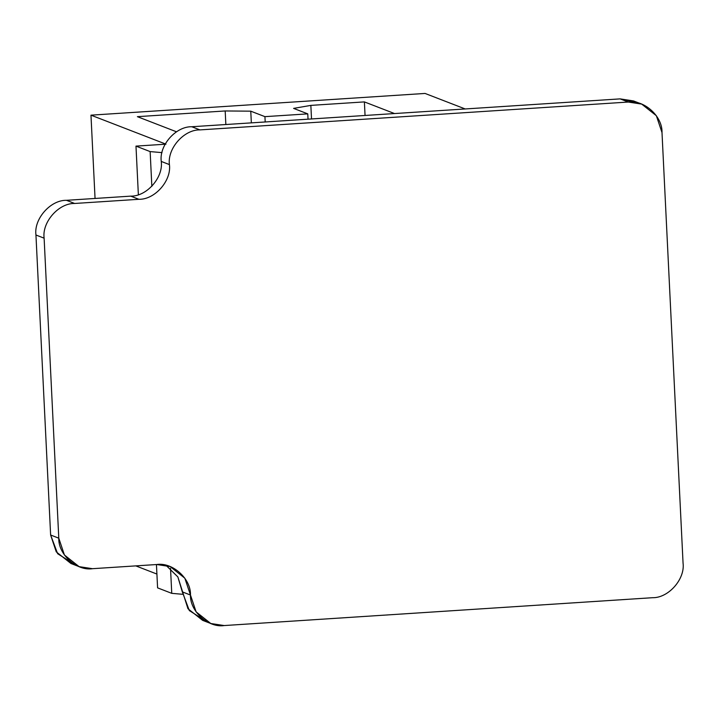 <?xml version="1.0" encoding="UTF-8"?>
<svg xmlns="http://www.w3.org/2000/svg" width="719" height="719" viewBox="0 0 719 719"><rect width="100%" height="100%" fill="white"/><g stroke="black" fill="none" stroke-linecap="round" stroke-linejoin="round"><path stroke-width="1.08" d="M95.052 198.453L90.971 115.166L425.064 93.443L90.971 115.166L165.963 144.168L135.981 146.119L150.145 151.592L151.844 186.329L150.145 151.592L162.009 152.626L150.145 151.592L135.981 146.119L138.363 194.696L135.981 146.119L165.963 144.168L90.971 115.166L95.052 198.453M170.529 568.37L171.751 593.346L182.518 594.28L171.751 593.346L157.587 587.863L171.751 593.346L170.529 568.37M308.029 119.183L307.768 113.872L264.934 116.649L265.194 121.969L264.934 116.649L307.768 113.872L293.604 108.389L310.851 105.387L364.389 101.9L394.524 113.557L364.389 101.9L365.054 115.471L364.389 101.9L310.851 105.387L311.516 118.95L310.851 105.387L293.604 108.389L307.768 113.872L308.029 119.183M465.193 108.955L425.064 93.443L465.193 108.955M176.488 131.793L137.383 116.667L225.191 110.96L250.769 111.175L264.934 116.649L250.769 111.175L251.344 122.868L250.769 111.175L225.191 110.96L137.383 116.667L176.488 131.793M156.913 574.059L135.774 565.88L156.913 574.059M156.445 564.541L157.587 587.863L156.445 564.541M225.847 124.522L225.191 110.96L225.847 124.522M75.127 564.783L57.628 553.702L50.627 535.017L35.95 235.014C33.721 218.971 50.519 199.891 66.481 200.313L130.732 196.134C146.694 196.557 163.483 177.476 161.254 161.433C159.034 145.4 175.822 126.319 191.784 126.742L620.111 98.88L637.501 102.799M206.811 621.647L189.313 610.566L182.311 591.881L177.854 576.917L165.972 565.278L177.854 576.917L187.956 608.723L202.614 620.353L210.784 623.508L196.116 611.878L190.472 595.035C189.825 611.267 208.375 628.055 224.193 625.557L652.519 597.705L224.193 625.557L210.784 623.508M641.69 104.093L656.357 115.723L662.001 132.566L683.05 563.004L662.001 132.566C662.648 116.334 644.098 99.555 628.28 102.044L641.69 104.093L633.529 100.939L620.111 98.88L191.784 126.742L199.954 129.896L628.28 102.044L620.111 98.88L628.28 102.044L199.954 129.896C183.992 129.474 167.194 148.554 169.423 164.597C171.652 180.64 154.864 199.72 138.893 199.298L130.732 196.134L66.481 200.313L74.641 203.468L138.893 199.298L74.641 203.468C58.679 203.046 41.891 222.135 44.12 238.169L35.95 235.014L50.627 535.017L58.787 538.18L44.12 238.169L58.787 538.18C58.14 554.403 76.681 571.192 92.508 568.693L156.76 564.523L92.508 568.693L79.099 566.644L64.431 555.023L58.787 538.18L50.627 535.017L56.262 551.859L70.929 563.489L79.099 566.644M156.76 564.523C172.578 562.024 191.119 578.813 190.472 595.035L182.311 591.881L190.472 595.035L184.837 578.202L170.169 566.572L156.76 564.523M652.519 597.705C668.481 598.127 685.279 579.047 683.05 563.004C685.279 579.047 668.481 598.127 652.519 597.705M44.12 238.169C41.891 222.135 58.679 203.046 74.641 203.468L66.481 200.313C50.519 199.891 33.721 218.971 35.95 235.014L44.12 238.169M138.893 199.298C154.864 199.72 171.652 180.64 169.423 164.597L161.254 161.433C163.483 177.476 146.694 196.557 130.732 196.134L138.893 199.298M169.423 164.597C167.194 148.554 183.992 129.474 199.954 129.896L191.784 126.742C175.822 126.319 159.034 145.4 161.254 161.433L169.423 164.597"/></g></svg>
